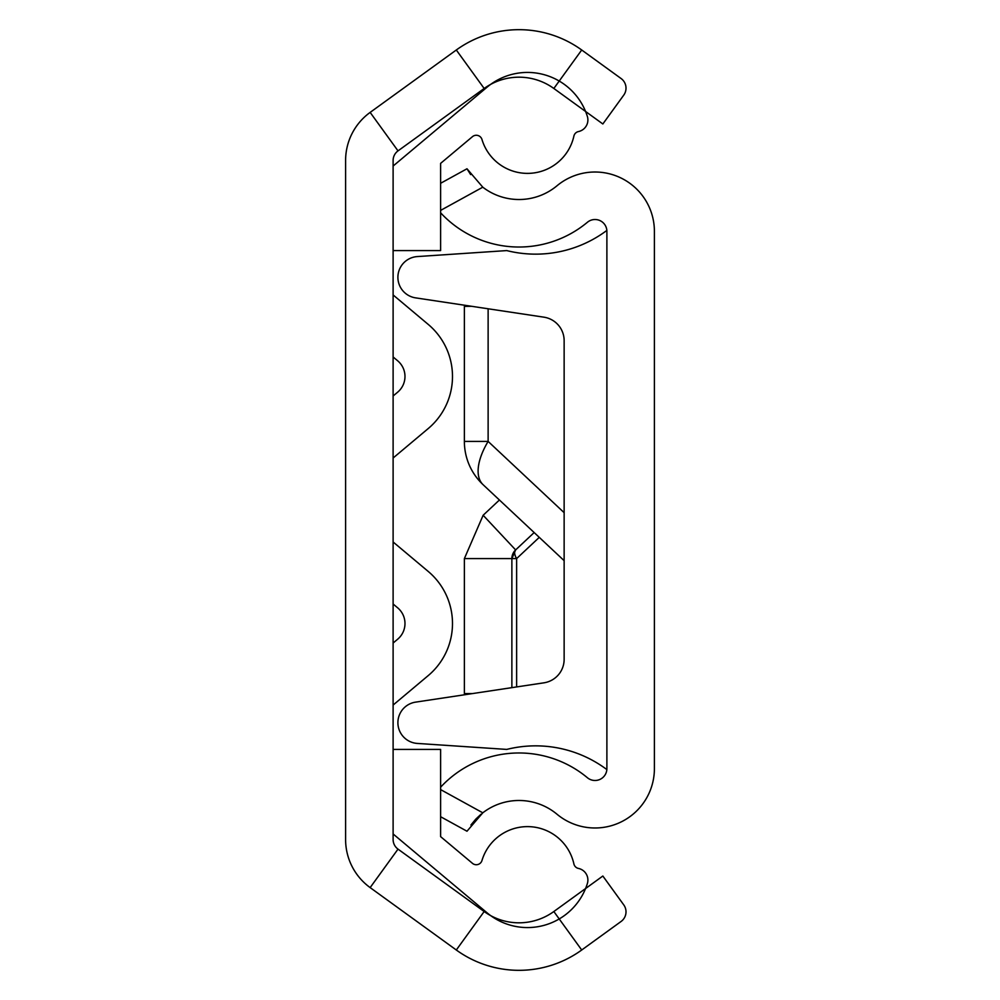 <?xml version="1.0" encoding="UTF-8"?>
<svg xmlns="http://www.w3.org/2000/svg" width="1000" height="1000" viewBox="0 0 1000 1000"><rect width="100%" height="100%" fill="white"/><g stroke="black" fill="none" stroke-linecap="round" stroke-linejoin="round"><path stroke-width="1.5" d="M581.712 50A106.888 106.888 0 0 0 456.3 50L370.15 112.4A59.387 59.387 0 0 0 345.6 160.5L345.6 839.5A59.387 59.387 0 0 0 370.15 887.6L456.3 950A106.888 106.888 0 0 0 581.712 950L621.1 921.462A11.875 11.875 0 0 0 623.75 904.875L602.85 876.025L553.837 911.525A59.387 59.387 0 0 1 484.162 911.525L398.013 849.125A11.875 11.875 0 0 1 393.113 839.5L393.113 160.5A11.875 11.875 0 0 1 398.013 150.875L484.162 88.475A59.387 59.387 0 0 1 553.837 88.475L602.85 123.975L623.75 95.125A11.875 11.875 0 0 0 621.1 78.537L581.712 50L553.837 88.475M393.113 396L397.663 392.175A20.488 20.488 0 0 0 397.663 360.788L393.113 356.962M393.113 643.037L397.663 639.212A20.488 20.488 0 0 0 397.663 607.825L393.113 604M428.2 428.575L393.113 458.013L428.2 428.575A68 68 0 0 0 428.2 324.387L393.113 294.938L428.2 324.387M428.2 675.612L393.113 705.062L428.2 675.612A68 68 0 0 0 428.2 571.425L393.113 541.987L428.2 571.425M397.663 639.212A20.488 20.488 0 0 0 397.663 607.825M397.663 392.175A20.488 20.488 0 0 0 397.663 360.788M440.613 250.588L393.113 250.588L393.113 166.038L487.163 87.112A62.737 62.737 0 0 1 587.35 116.388A11.875 11.875 0 0 1 578.462 131.562A5.938 5.938 0 0 0 573.888 136.1A47.512 47.512 0 0 1 481.975 139.5A5.938 5.938 0 0 0 472.475 136.65L440.613 163.375L440.613 250.588M393.113 749.412L440.613 749.412L440.613 836.625L472.475 863.35A5.938 5.938 0 0 0 481.975 860.5A47.512 47.512 0 0 1 573.888 863.9A5.938 5.938 0 0 0 578.462 868.438A11.875 11.875 0 0 1 587.35 883.612A62.737 62.737 0 0 1 487.163 912.887L393.113 833.962L393.113 749.412M481.975 139.5A5.938 5.938 0 0 0 472.475 136.65L440.613 163.375M393.113 166.038L487.163 87.112M573.888 863.9A5.938 5.938 0 0 0 578.462 868.438M440.613 787.2A106.888 106.888 0 0 1 587.413 777.738A11.875 11.875 0 0 0 606.888 768.612L606.888 231.388A11.875 11.875 0 0 0 587.413 222.262A106.888 106.888 0 0 1 440.613 212.8M440.613 789.6L482.788 812.812A59.387 59.387 0 0 1 557.013 814.237A59.387 59.387 0 0 0 654.4 768.612L654.4 231.388A59.387 59.387 0 0 0 557.013 185.763A59.387 59.387 0 0 1 482.788 187.188L440.613 210.4M440.613 183.287L466.987 168.775L482.788 187.188M482.788 812.812L466.987 831.225L440.613 816.712M470.913 825.025L475.688 819.25M475.95 818.975L481.087 814.163M470.637 174.587L466.987 168.775M564.138 560.662L483.137 484.738A59.387 59.387 0 0 1 464.375 441.413L464.375 306.413L471.512 306.288M483.137 484.738A59.387 28.5 -46.8 0 1 488.125 441.413L564.138 512.675M499.425 500L483.137 515.262L515.625 549.925A11.875 5.7 -133.2 0 0 516.625 558.587L539.275 537.362M483.137 515.262L464.375 558.587L464.375 693.587L472.35 693.587M534.15 532.562L515.625 549.925L511.875 558.587L511.875 687.65M464.375 693.587L471.512 693.713M464.375 558.587L511.875 558.587A11.875 11.875 0 0 1 515.625 549.925M606.85 230.425A118.775 118.775 0 0 1 506.763 250.588L417.262 256.575A20.787 20.787 0 0 0 415.55 297.863L543.913 317.175A23.75 23.75 0 0 1 564.138 340.662L564.138 659.338A23.75 23.75 0 0 1 543.913 682.825L415.55 702.138A20.787 20.787 0 0 0 417.262 743.425L506.763 749.412L417.262 743.425M606.85 769.575A118.775 118.775 0 0 0 506.763 749.412M506.763 250.588L417.262 256.575M370.15 112.4L398.013 150.875M370.15 887.6L398.013 849.125M456.3 950L484.162 911.525M581.712 950L553.837 911.525M456.3 50L484.162 88.475M464.375 441.413L488.125 441.413L488.125 308.775M511.875 558.587L516.625 558.587L516.625 686.938"/></g></svg>
